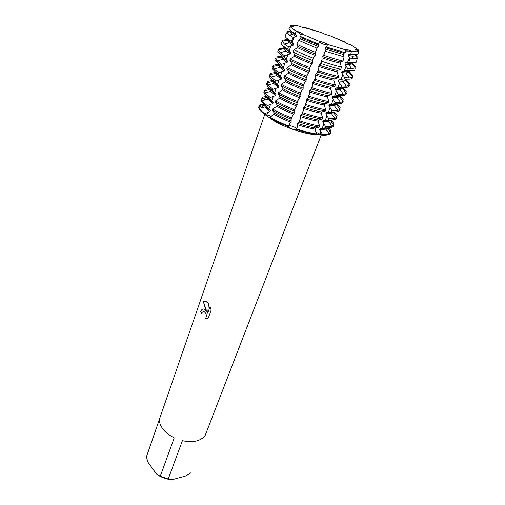 <?xml version="1.0" encoding="UTF-8"?>
<svg xmlns="http://www.w3.org/2000/svg" width="505" height="505" viewBox="0 0 505 505"><rect width="100%" height="100%" fill="white"/><g stroke="black" fill="none" stroke-linecap="round" stroke-linejoin="round"><path stroke-width="0.76" d="M326.312 129.854L327.897 130.29M292.906 126.465C295.04 127.285 296.246 128.024 296.53 128.693L296.675 129.583C303.934 131.975 310.48 133.636 316.307 134.551L316.528 133.976L315.063 129.166L315.505 128.005L319.128 127.172L319.577 126.004L318.093 121.2L318.541 120.026L322.203 119.129L322.657 117.955L321.155 113.152L321.603 111.971L325.315 111.012L325.769 109.825L324.248 105.027L324.702 103.834L328.446 102.812L328.906 101.612L327.373 96.815L327.827 95.615L331.615 94.53L332.082 93.318L330.522 88.526L330.99 87.314L334.815 86.166L335.288 84.941L333.71 80.156L334.177 78.925L338.053 77.713L338.527 76.476L336.93 71.697L337.403 70.46L340.837 69.311L341.43 67.032L340.181 63.157L340.654 61.9L343.002 61.029L344.088 56.85L343.463 54.527L343.943 53.259L345.18 52.684L345.912 49.951L345.3 49.389C346.152 49.206 348.204 49.793 351.461 51.163C355.602 51.895 358.013 51.92 358.689 51.239L355.596 49.541L358.582 50.128L351.278 45.078C348.002 44.042 346.064 43.184 345.464 42.502L329.247 35.394C326.703 34.984 324.267 34.1 321.938 32.737L305.19 27.863C304.332 28.009 302.325 27.428 299.175 26.121L296.441 25.616C293.645 25.181 291.776 25.136 290.842 25.484L293.62 27.017L290.28 26.355C290.564 27.39 292.616 28.987 296.441 31.152C299.856 32.213 301.851 33.096 302.419 33.81L301.662 33.86L319.577 41.479C322.36 41.89 325.018 42.856 327.549 44.377L345.912 49.951L327.549 44.377C326.337 45.62 319.564 43.159 319.577 41.479C319.564 43.159 326.337 45.62 327.543 44.377L326.64 47.091L325.58 47.729L325.106 49.01L325.226 51.201L323.806 55.329L322.354 56.484L321.887 57.753L322.089 59.426L320.984 63.516L319.16 65.151L318.693 66.414L318.895 68.087L317.961 71.95L315.997 73.736L315.537 74.98L315.732 76.659L314.792 80.522L312.866 82.227L312.412 83.458L312.595 85.143L311.661 89.006L309.767 90.635L309.319 91.853L309.496 93.545L308.561 97.408L306.699 98.955L306.257 100.167L306.428 101.859L305.487 105.722L303.663 107.199L303.221 108.392L303.391 110.096L302.445 113.953L300.658 115.355L300.223 116.541L300.38 118.246L299.44 122.103L297.679 123.435L297.249 124.609L297.407 126.319L296.675 129.583L296.113 129.823L292.016 128.901L288.393 127.033L288.216 126.528L288.803 125.903C289.378 125.543 290.747 125.732 292.906 126.465M345.647 50.923L351.461 51.163L350.83 53.896L348.639 54.262L348.153 55.518L349.845 58.05L348.86 62.216L345.344 62.847L344.865 64.091L347.44 68.207L346.903 70.479L342.081 71.35L341.614 72.581L344.675 77.6L344.202 78.824L338.855 79.765L338.388 80.983L341.43 85.989L340.963 87.207L335.661 88.091L335.2 89.303L338.217 94.296L337.757 95.502L332.498 96.341L332.037 97.541L335.042 102.521L334.581 103.714L329.367 104.51L328.913 105.69L331.892 110.664L331.438 111.845L326.262 112.596L325.813 113.77L328.774 118.732L328.326 119.9L323.194 120.6L322.745 121.762L325.693 126.717L325.245 127.872L320.151 128.535L319.709 129.684L322.632 134.62L322.411 135.195L315.871 132.228L322.411 135.195L316.307 134.551C310.48 133.636 303.934 131.975 296.675 129.583L296.53 128.693C296.517 127.5 289.441 124.943 288.803 125.903L288.216 126.528C281.077 123.706 274.897 120.758 269.683 117.684C274.897 120.758 281.077 123.706 288.216 126.528L289.668 123.517L290.836 122.286L291.265 121.112L290.943 119.028L292.61 115.43L293.777 114.212L294.213 113.025L293.91 110.86L295.577 107.268L296.751 106.05L297.186 104.851L296.908 102.61L298.581 99.018L299.749 97.806L300.191 96.6L299.932 94.277L301.605 90.685L302.779 89.486L303.227 88.261L302.994 85.863L304.666 82.271L305.841 81.078L306.289 79.841L306.08 77.36L307.76 73.768L308.934 72.581L309.388 71.338L309.205 68.775L310.884 65.177L312.058 64.002L312.519 62.74L312.324 60.373L314.041 56.503L315.215 55.335L315.675 54.06L315.417 52.28L316.976 48.202L318.402 46.574L318.87 45.292L318.535 44.143L319.577 41.479L301.662 33.86L300.469 36.429L300.98 37.641L300.532 38.917L298.619 40.318L296.77 44.225L297.906 46.372L297.464 47.634L294.106 49.843L293.096 51.971L294.863 55.007L294.421 56.263L290.249 58.946L289.807 60.202L291.852 63.567L291.417 64.804L287.25 67.506L286.815 68.749L288.873 72.032L288.443 73.263L284.283 75.977L283.854 77.208L285.918 80.415L285.495 81.633L281.348 84.367L280.919 85.585L283.002 88.716L282.573 89.922L278.438 92.674L278.015 93.879L280.105 96.935L279.688 98.128L275.56 100.899L275.143 102.092L277.239 105.078L276.828 106.258L272.713 109.042L272.296 110.223L274.404 113.133L273.994 114.3L269.885 117.103L269.683 117.684L272.157 119.534L264.386 114.199L271.444 116.182L264.386 114.199L264.588 113.619L269.941 111.674L270.352 110.507L266.956 106.776L267.36 105.602L272.738 103.658L273.148 102.483L269.752 98.69L270.169 97.503L275.566 95.565L275.976 94.378L272.58 90.521L272.997 89.322L278.419 87.39L278.836 86.191L275.44 82.277L275.856 81.065L281.298 79.14L281.721 77.928L278.318 73.945L278.741 72.72L284.208 70.801L284.637 69.576L281.234 65.53L281.657 64.299L287.143 62.38L287.579 61.149L284.176 57.033L284.605 55.784L290.116 53.877L290.552 52.627L287.496 48.897L288.544 46.813L293.115 45.286L293.55 44.023L291.316 41.303L293.247 37.471L296.138 36.612L296.587 35.337L295.166 33.658L296.441 31.152L300.847 34.605L296.441 31.152C292.616 28.987 290.564 27.39 290.28 26.355L288.98 28.766C289.258 29.827 291.322 31.462 295.166 33.658M351.278 45.078L358.582 50.128L356.808 50.412L358.582 50.128L358.373 51.112M350.83 53.896C355.009 54.616 357.439 54.622 358.127 53.909L358.689 51.239C358.013 51.92 355.602 51.895 351.461 51.163L346.102 51.024M301.232 34.788L300.847 34.605L301.232 34.788M205.112 309.647L206.848 311.686L205.447 308.681L203.313 301.618L206.438 301.719L208.42 303.694L207.757 313.081L210.08 306.529L211.178 310.038L208.306 318.087L205.371 318.819C206.924 316.25 206.583 313.914 204.348 311.806L202.41 312.039L201.71 313.27L200.649 311.812C201.564 309.249 202.915 308.441 204.714 309.376L205.112 309.647M160.293 476.202L156.834 474.403L148.287 462.719L146.311 457.158L159.504 419.112C159.226 422.369 160.407 425.721 163.046 429.162C165.773 432.602 169.497 435.48 174.219 437.81L160.293 476.202L168.234 479.011L182.4 440.707C193.402 442.841 201.009 441.048 205.213 435.335L321.205 135.088M270.364 118.422L272.012 119.559C284.391 128.062 312.873 136.716 319.924 134.242M328.654 127.879L331.078 130.719L330.863 131.275L329.342 130.77L330.863 131.275L329.771 131.306M330.68 133.282C329.727 134.728 326.969 135.359 322.411 135.195C326.969 135.359 329.727 134.728 330.68 133.282L330.901 132.727L327.303 128.062L325.807 129.16L329.273 133.926L322.632 134.62M203.364 311.541L204.348 311.774C206.614 313.87 206.968 316.212 205.409 318.813L205.371 318.819M205.415 318.813L206.242 318.8M203.218 308.972C202.139 309.142 201.293 310.089 200.687 311.812L201.722 313.233M206.476 301.719L203.351 301.618L206.848 311.686M210.105 306.579L207.757 313.081M304.887 27.939L304.717 27.421L304.887 27.939M262.505 106.618L263.869 107.23M260.529 106.315L259.583 105.476L261.312 106.151L259.583 105.476L259.772 104.914L263.85 104.232M292.067 26.879L290.842 25.484L292.067 26.879M258.667 107.224C258.693 109.023 260.593 111.346 264.386 114.199C260.593 111.346 258.693 109.023 258.667 107.224L258.863 106.656L264.614 105.368L265.075 106.934C265.838 108.297 267.461 109.875 269.941 111.674M263.787 104.238L261.401 104.636M190.732 472.888L185.726 475.975L171.946 479.75L168.234 479.011M156.834 474.403C161.43 477.503 166.461 479.283 171.946 479.75M264.753 114.465L146.311 457.158M299.175 26.121L296.441 25.616C293.645 25.181 291.776 25.136 290.842 25.484L290.356 26.38M321.938 32.737L304.717 27.421L304.496 27.895M345.919 42.931L346.051 42.458L329.247 35.394M290.4 30.515L289.99 31.695L287.004 32.415L285.016 36.07C285.268 37.237 287.37 38.98 291.316 41.303M287.036 38.468L287.484 38.967L287.061 40.204L282.169 41.328L281.089 43.323C281.31 44.585 283.45 46.441 287.496 48.897M283.539 46.226L284.58 47.407L284.157 48.632L278.198 49.982L277.782 51.201C277.977 52.552 280.111 54.496 284.176 57.033M280.73 54.685L281.702 55.765L281.285 56.977L275.358 58.315L274.947 59.521C275.111 60.941 277.207 62.942 281.234 65.53M278.47 63.63L278.848 64.034L278.438 65.24L272.542 66.565L272.132 67.765C272.277 69.248 274.335 71.306 278.318 73.945M276.001 72.316L275.623 73.421L269.752 74.74L269.348 75.927C269.462 77.473 271.494 79.594 275.44 82.277M273.142 80.617L272.826 81.52L266.993 82.833L266.589 84.007C266.684 85.623 268.679 87.794 272.58 90.521M270.308 88.836L270.068 89.549L264.254 90.849L263.856 92.011C263.926 93.69 265.889 95.918 269.752 98.69M267.511 96.973L267.328 97.497L261.546 98.791L261.154 99.939C261.199 101.682 263.13 103.961 266.956 106.776M262.341 98.627L262.044 98.26L262.436 97.118L266.823 96.379M264.967 90.704L265.119 89.252L269.84 88.451M267.618 82.7L267.833 81.311L272.915 80.44M270.289 74.626L270.566 73.294L275.989 72.354M272.99 66.471L273.331 65.202L278.785 64.236M275.717 58.239L276.121 57.027L281.607 56.036M278.552 49.907L278.937 48.777L284.46 47.76M282.276 41.309L282.85 40.236L287.339 39.396M287.099 32.389L287.61 31.455L290.249 30.956M264.734 105.027L264.614 105.368M355.684 54.887L357.193 56.756L357.016 57.62M352.458 63.201L355.16 66.515L354.946 67.512M349.271 71.432L352.635 75.542L352.269 76.495M346.108 79.582L349.466 83.653L349.062 84.688M342.977 87.655L346.329 91.689L345.893 92.8M339.897 95.672L343.223 99.643L342.731 100.804M337.062 103.866L340.143 107.521L339.568 108.695M334.247 111.959L337.094 115.329L336.431 116.504M331.444 119.963L334.07 123.062L333.325 124.243M325.245 127.872C329.803 128.093 332.549 127.512 333.483 126.13L333.925 124.994L330.314 120.304L328.622 121.415L332.075 126.218L325.693 126.717M328.326 119.9C332.883 120.177 335.617 119.653 336.532 118.334L336.98 117.192L333.351 112.476L331.457 113.581L334.897 118.416L328.774 118.732M331.438 111.845C335.995 112.186 338.716 111.725 339.606 110.469L340.061 109.314L336.418 104.573L334.304 105.652L337.731 110.519L331.892 110.664M334.581 103.714C339.139 104.112 341.847 103.721 342.712 102.528L343.173 101.36L339.512 96.594L337.176 97.623L340.585 102.528L335.042 102.521M337.757 95.502C342.308 95.963 345.01 95.634 345.849 94.504L346.31 93.33L342.636 88.533L340.061 89.505L343.457 94.435L338.217 94.296M340.963 87.207C345.515 87.731 348.204 87.466 349.018 86.405L349.485 85.219L345.792 80.396L342.971 81.286L346.342 86.241L341.43 85.989M344.202 78.824C348.753 79.418 351.423 79.222 352.219 78.231L352.686 77.031L348.98 72.177L349.447 70.971L350.337 70.851M346.903 70.479C351.385 71.123 354.011 70.997 354.775 70.088L355.23 67.878L352.2 63.876L352.667 62.664C352.023 63.472 349.58 63.535 345.344 62.847M348.86 62.216C353.191 62.904 355.722 62.841 356.442 62.033L357.287 57.968L355.444 55.499L355.855 54.445M338.855 79.765C343.103 80.327 345.565 80.143 346.253 79.203L346.967 79.108M264.588 113.619C261.906 111.618 260.163 109.856 259.349 108.335L258.863 106.656M288.431 125.941C281.285 123.119 275.105 120.171 269.885 117.103M316.528 133.976C310.701 133.049 304.155 131.395 296.889 128.996M330.901 132.727L329.273 133.926M273.994 114.3C278.703 117.084 284.321 119.742 290.836 122.286M297.249 124.609C303.858 126.812 309.799 128.333 315.063 129.166M265.346 105.539C266.04 106.94 267.707 108.6 270.352 110.507M274.404 113.133C279.12 115.91 284.738 118.568 291.265 121.112M297.679 123.435C304.3 125.644 310.24 127.172 315.505 128.005M272.296 110.223C277.548 113.265 283.766 116.201 290.943 119.028M299.44 122.103C306.731 124.514 313.296 126.206 319.128 127.172M267.36 105.602C264.79 103.727 263.067 102.073 262.183 100.64L261.546 98.791M291.372 117.842C284.189 115.014 277.965 112.078 272.713 109.042M319.577 126.004C313.738 125.025 307.173 123.334 299.875 120.916M267.328 97.497L267.921 99.201L272.738 103.658M276.828 106.258C281.575 109.004 287.225 111.655 293.777 114.212M300.223 116.541C306.863 118.77 312.822 120.316 318.093 121.194M267.94 97.326C268.546 98.74 270.282 100.463 273.148 102.483M277.239 105.078C281.998 107.824 287.654 110.469 294.213 113.025M300.658 115.355C307.305 117.589 313.264 119.142 318.541 120.026M275.143 102.092C280.439 105.103 286.695 108.032 293.91 110.86M302.445 113.953C309.773 116.384 316.357 118.113 322.203 119.129M270.169 97.503L265.068 92.863L264.254 90.849M294.346 109.661C287.124 106.833 280.862 103.91 275.56 100.899M322.657 117.955C316.812 116.926 310.221 115.197 302.886 112.754M270.068 89.549L270.819 91.392L275.566 95.565M279.688 98.128C284.473 100.855 290.16 103.493 296.751 106.05M303.221 108.392C309.9 110.639 315.871 112.224 321.155 113.152M270.585 89.057C271.084 90.471 272.877 92.245 275.976 94.378M280.105 96.935C284.896 99.655 290.59 102.294 297.186 104.851M303.663 107.199C310.341 109.446 316.319 111.037 321.603 111.971M278.015 93.879C283.356 96.865 289.649 99.775 296.908 102.61M305.487 105.722C312.848 108.177 319.457 109.945 325.315 111.012M272.997 89.322L267.997 85.004L266.993 82.833M297.344 101.404C290.085 98.563 283.785 95.653 278.438 92.674M325.769 109.825C319.911 108.745 313.296 106.972 305.935 104.51M272.826 81.52L273.76 83.495L278.419 87.39M282.573 89.922C287.402 92.617 293.127 95.243 299.749 97.806M306.257 100.167C312.961 102.433 318.958 104.049 324.248 105.027M273.287 80.731C273.641 82.126 275.49 83.944 278.836 86.191M283.002 88.716C287.831 91.405 293.563 94.031 300.191 96.6M306.699 98.961C313.409 101.227 319.406 102.85 324.702 103.834M280.919 85.585C286.303 88.539 292.641 91.437 299.932 94.277M308.561 97.408C315.953 99.883 322.581 101.688 328.446 102.812M275.856 81.065L270.977 77.057L269.752 74.74M300.38 93.059C293.077 90.212 286.733 87.314 281.348 84.367M328.906 101.612C323.042 100.476 316.408 98.671 309.01 96.184M275.623 73.421L276.746 75.51L281.298 79.14M285.495 81.633C290.356 84.297 296.119 86.91 302.779 89.486M309.319 91.853C316.054 94.138 322.07 95.792 327.373 96.815M276.039 72.348C276.222 73.705 278.116 75.567 281.721 77.928M285.925 80.415C290.792 83.079 296.561 85.692 303.227 88.261M309.767 90.635C316.509 92.92 322.525 94.58 327.827 95.615M283.854 77.208C289.277 80.131 295.659 83.016 302.994 85.863M311.661 89.006C319.084 91.512 325.738 93.349 331.615 94.53M278.741 72.72L274.007 69.021L272.542 66.565M303.442 84.632C296.1 81.778 289.712 78.894 284.283 75.977M332.082 93.318C326.205 92.131 319.545 90.281 312.115 87.775M278.438 65.24L279.783 67.443L284.208 70.801M288.443 73.263C293.348 75.895 299.143 78.496 305.841 81.078M312.412 83.458C319.179 85.762 325.214 87.453 330.522 88.526M278.855 64.034C278.956 65.334 280.881 67.184 284.637 69.576M288.873 72.032C293.784 74.658 299.591 77.265 306.289 79.841M312.866 82.227C319.633 84.537 325.674 86.229 330.99 87.314M286.815 68.749C292.281 71.634 298.707 74.506 306.08 77.36M314.792 80.522C322.253 83.047 328.925 84.928 334.815 86.166M281.657 64.299L277.093 60.897L275.358 58.315M306.535 76.116C299.156 73.257 292.723 70.391 287.25 67.506M335.288 84.941C329.399 83.697 322.72 81.81 315.253 79.279M281.285 56.977L282.869 59.293L287.143 62.38M291.417 64.804C296.366 67.405 302.205 69.999 308.934 72.581M315.537 74.98C322.335 77.303 328.389 79.032 333.71 80.156M281.702 55.765C281.828 57.002 283.785 58.795 287.579 61.149M291.852 63.567C296.807 66.161 302.653 68.749 309.388 71.338M315.997 73.736C322.796 76.066 328.856 77.795 334.177 78.925M289.807 60.202C295.324 63.056 301.788 65.909 309.205 68.775M317.961 71.95C325.454 74.5 332.151 76.425 338.053 77.713M284.605 55.784L280.231 52.69L278.198 49.982M309.666 67.512C302.236 64.646 295.766 61.793 290.249 58.946M338.527 76.476C332.625 75.176 325.921 73.25 318.421 70.694M284.157 48.632L286 51.049L290.116 53.877M294.421 56.263C299.408 58.833 305.291 61.414 312.058 64.002M318.693 66.414C325.523 68.756 331.602 70.523 336.93 71.697M284.58 47.407C284.732 48.581 286.72 50.323 290.552 52.627M294.863 55.013C299.856 57.576 305.74 60.152 312.519 62.74M319.16 65.151C325.99 67.506 332.069 69.273 337.403 70.46M293.096 51.971C298.575 54.748 304.982 57.545 312.324 60.373M320.984 63.516C328.395 66.054 335.017 67.986 340.837 69.311M288.544 46.813L284.479 44.08L282.169 41.328M313.176 58.144C305.897 55.348 299.541 52.583 294.106 49.843M341.43 67.032C335.661 65.707 329.108 63.782 321.761 61.269M287.061 40.204L289.195 42.717L293.115 45.286M297.464 47.634C302.489 50.172 308.41 52.735 315.215 55.335M321.887 57.753C328.742 60.127 334.84 61.926 340.181 63.157M287.484 38.967C287.661 40.078 289.681 41.763 293.55 44.023M297.906 46.372C302.943 48.897 308.864 51.466 315.675 54.06M322.354 56.484C329.216 58.858 335.32 60.663 340.654 61.9M296.77 44.225C302.091 46.87 308.309 49.553 315.417 52.28M323.806 55.329C330.977 57.791 337.372 59.691 343.002 61.029M293.247 37.471L289.567 35.135L287.004 32.415M316.976 48.202L298.619 40.318M344.088 56.85L325.226 51.201M289.99 31.695L292.433 34.289L296.138 36.606M300.532 38.917L318.402 46.574M325.106 49.01L343.463 54.527M300.469 36.429L318.535 44.143M326.64 47.091L345.18 52.684M290.444 30.552C290.766 31.607 292.812 33.197 296.587 35.337M300.98 37.641L318.87 45.292M325.58 47.729L343.943 53.259M348.639 54.262C352.503 54.944 354.863 55.007 355.728 54.445M348.153 55.518L351.796 56.017C353.841 56.169 355.053 55.998 355.444 55.499M357.287 57.968C356.833 58.479 355.552 58.656 353.437 58.511L349.845 58.05M344.865 64.091L348.835 64.545L352.2 63.876M355.23 67.878L351.556 68.623L347.44 68.207M342.081 71.35C346.329 71.975 348.778 71.849 349.447 70.971M341.614 72.581L345.893 72.966L348.98 72.177M352.686 77.031L349.245 77.947L344.675 77.6M338.388 80.983L342.971 81.286M349.485 85.219L346.342 86.241M335.661 88.091C339.821 88.59 342.283 88.362 343.053 87.409M335.2 89.303L340.061 89.505M346.31 93.33L343.457 94.435M332.498 96.341C336.387 96.758 338.805 96.531 339.758 95.666M332.037 97.541L337.176 97.623M343.173 101.36L340.585 102.528M329.367 104.51C332.991 104.851 335.352 104.63 336.45 103.847M328.913 105.69L334.304 105.652M340.061 109.314L337.731 110.519M326.262 112.596C329.639 112.874 331.93 112.659 333.136 111.946M325.813 113.77L331.457 113.581M336.98 117.192L334.897 118.416M323.194 120.6C326.331 120.821 328.54 120.613 329.822 119.969M322.745 121.762L328.622 121.415M333.925 124.994L332.075 126.218M320.151 128.535C323.055 128.706 325.176 128.497 326.501 127.916M319.709 129.684L325.807 129.16M297.407 126.319L296.113 129.823M320.972 131.508L319.678 134.955M267.814 112.274L266.577 115.746M289.668 123.517L288.393 127.033M347.522 62.5L349.485 57.406M344.246 71.016L346.184 65.972M341.008 79.443L342.927 74.456M337.794 87.788L339.695 82.852M334.613 96.051L336.494 91.159M331.469 104.232L333.332 99.39M328.351 112.337L330.194 107.54M325.264 120.36L327.088 115.607M322.209 128.302L324.014 123.599M268.944 109.023L270.604 104.264M271.747 100.981L273.42 96.171M274.575 92.851L276.26 87.996M277.428 84.644L279.132 79.739M280.307 76.356L282.03 71.401M283.223 67.986L284.959 62.986M286.158 59.533L287.919 54.477M289.131 50.992L290.905 45.886M292.13 42.37L293.929 37.212M264.506 100.059L265.194 98.039M265.472 97.983L265.977 96.512M268.205 90.035L268.685 88.634M270.958 82.006L271.412 80.68M273.742 73.907L274.171 72.644M276.551 65.726L276.961 64.539M279.391 57.463L279.77 56.352M282.251 49.118L282.611 48.082M285.148 40.69L285.476 39.737M288.071 32.181L288.374 31.304M262.77 105.854L263.294 104.32M323.396 55.878L325.315 50.677M320.189 64.571L322.089 59.426M317.014 73.181L318.895 68.087M313.87 81.703L315.732 76.659M310.758 90.136L312.595 85.143M307.671 98.488L309.496 93.545M304.622 106.757L306.428 101.859M301.605 114.938L303.391 110.096M298.613 123.043L300.38 118.246M290.861 120.24L292.61 115.43M293.815 112.116L295.577 107.268M296.795 103.916L298.581 99.018M299.806 95.634L301.605 90.685M302.849 87.27L304.666 82.271M305.923 78.818L307.76 73.768M309.028 70.283L310.884 65.177M312.166 61.66L314.041 56.503M315.328 52.943L317.228 47.735M356.435 56.869L356.713 56.156M353.178 65.246L353.487 64.451M349.959 73.534L350.293 72.669M346.765 81.753L347.131 80.806M343.602 89.884L344 88.867M340.471 97.938L340.894 96.846M337.372 105.911L337.826 104.75M334.304 113.814L334.777 112.583M331.261 121.642L331.766 120.341M330.731 124.35L331.608 122.09M328.244 129.387L328.78 128.024M348.835 64.545L351.556 68.623M291.385 33.481L290.956 34.731M288.418 42.073L288.084 43.039M285.476 50.582L285.237 51.264M282.566 59.003L282.421 59.413M353.071 56.074L352.61 57.254M349.795 64.552L349.441 65.454M346.544 72.947L346.304 73.572M343.331 81.267L343.198 81.621M265.075 106.934L259.349 108.335M267.921 99.201L262.183 100.64M270.819 91.392L265.068 92.863M273.76 83.495L267.997 85.004M276.746 75.51L270.977 77.057M279.783 67.443L274.007 69.021M282.869 59.293L277.093 60.897M286 51.049L280.231 52.69M289.195 42.717L284.479 44.08M292.433 34.289L289.567 35.135M351.796 56.017L353.437 58.511M345.893 72.966L349.245 77.947"/></g></svg>
